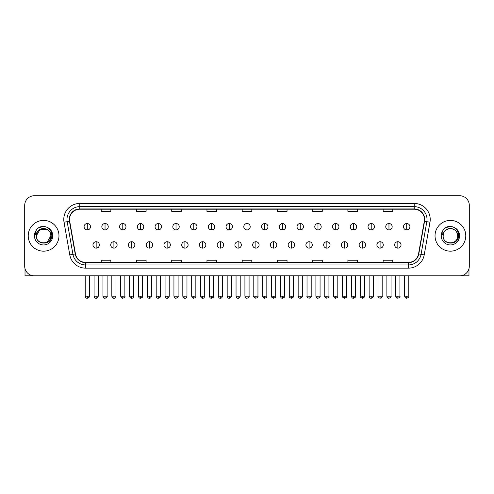 <?xml version="1.0" encoding="UTF-8"?>
<svg xmlns="http://www.w3.org/2000/svg" width="494" height="494" viewBox="0 0 494 494"><rect width="100%" height="100%" fill="white"/><g stroke="black" fill="none" stroke-linecap="round" stroke-linejoin="round"><path stroke-width="0.74" d="M28.226 235.786A15.376 15.376 0 0 0 43.602 251.162A15.376 15.376 0 0 0 58.971 235.786A15.376 15.376 0 0 0 43.602 220.417A15.376 15.376 0 0 0 28.226 235.786A15.376 15.376 0 0 0 43.602 251.162A15.376 15.376 0 0 0 58.971 235.786A15.376 15.376 0 0 0 43.602 220.417A15.376 15.376 0 0 0 28.226 235.786M435.029 235.786A15.376 15.376 0 0 0 450.398 251.162A15.376 15.376 0 0 0 465.774 235.786A15.376 15.376 0 0 0 450.398 220.417A15.376 15.376 0 0 0 435.029 235.786A15.376 15.376 0 0 0 450.398 251.162A15.376 15.376 0 0 0 465.774 235.786A15.376 15.376 0 0 0 450.398 220.417A15.376 15.376 0 0 0 435.029 235.786M69.543 219.453A10.251 10.251 0 0 1 79.793 209.203L414.207 209.203A10.251 10.251 0 0 1 424.303 221.232L418.541 253.904A10.251 10.251 0 0 1 408.445 262.376L85.555 262.376A10.251 10.251 0 0 1 75.459 253.904L69.697 221.232A10.251 10.251 0 0 1 69.543 219.453M69.29 219.453A10.504 10.504 0 0 0 69.45 221.275L75.212 253.947A10.504 10.504 0 0 0 85.555 262.629L408.445 262.629A10.504 10.504 0 0 0 418.789 253.947L424.55 221.275A10.504 10.504 0 0 0 414.207 208.943L79.793 208.943A10.504 10.504 0 0 0 69.29 219.453M64.022 222.232A16.018 16.018 0 0 1 79.793 203.435L414.207 203.435A16.018 16.018 0 0 1 429.978 222.232L424.216 254.904A16.018 16.018 0 0 1 408.445 268.143L85.555 268.143A16.018 16.018 0 0 1 69.784 254.904L64.022 222.232L67.178 221.676A12.813 12.813 0 0 1 79.793 206.64L414.207 206.64A12.813 12.813 0 0 1 426.822 221.676L421.061 254.348A12.813 12.813 0 0 1 408.445 264.938L85.555 264.938A12.813 12.813 0 0 1 72.939 254.348L67.178 221.676A12.813 12.813 0 0 1 66.98 219.453M469.3 205.356A9.608 9.608 0 0 0 459.692 195.748L34.308 195.748A9.608 9.608 0 0 0 24.7 205.356L24.7 266.217A9.608 9.608 0 0 0 34.308 275.831L459.692 275.831A9.608 9.608 0 0 0 469.3 266.217L469.3 205.356L469.3 266.217M418.789 253.947L421.061 254.348L426.822 221.676L429.978 222.232M242.196 209.203L242.196 211.37L251.804 211.37L251.804 209.203M206.961 209.203L206.961 211.37L216.57 211.37L216.57 209.203M171.727 209.203L171.727 211.37L181.335 211.37L181.335 209.203M136.492 209.203L136.492 211.37L146.101 211.37L146.101 209.203M101.258 209.203L101.258 211.37L110.866 211.37L110.866 209.203M277.43 209.203L277.43 211.37L287.039 211.37L287.039 209.203M312.665 209.203L312.665 211.37L322.273 211.37L322.273 209.203M347.899 209.203L347.899 211.37L357.508 211.37L357.508 209.203M383.134 209.203L383.134 211.37L392.742 211.37L392.742 209.203M251.804 262.376L251.804 260.208L242.196 260.208L242.196 262.376M216.57 262.376L216.57 260.208L206.961 260.208L206.961 262.376M181.335 262.376L181.335 260.208L171.727 260.208L171.727 262.376M146.101 262.376L146.101 260.208L136.492 260.208L136.492 262.376M110.866 262.376L110.866 260.208L101.258 260.208L101.258 262.376M287.039 262.376L287.039 260.208L277.43 260.208L277.43 262.376M322.273 262.376L322.273 260.208L312.665 260.208L312.665 262.376M357.508 262.376L357.508 260.208L347.899 260.208L347.899 262.376M392.742 262.376L392.742 260.208L383.134 260.208L383.134 262.376M24.7 205.356L24.7 266.217M459.692 195.748L34.308 195.748M34.308 275.831L459.692 275.831M87.29 223.523A3.205 3.205 0 0 0 84.085 226.721A3.205 3.205 0 0 0 87.29 229.926A3.205 3.205 0 0 0 90.495 226.721A3.205 3.205 0 0 0 87.29 223.523L87.29 229.926A3.205 3.205 0 0 0 90.495 226.721A3.205 3.205 0 0 0 87.29 223.523M96.163 241.714A3.205 3.205 0 0 0 92.958 244.919A3.205 3.205 0 0 0 96.163 248.124A3.205 3.205 0 0 0 99.368 244.919A3.205 3.205 0 0 0 96.163 241.714L96.163 248.124A3.205 3.205 0 0 0 99.368 244.919A3.205 3.205 0 0 0 96.163 241.714M105.037 223.523A3.205 3.205 0 0 0 101.832 226.721A3.205 3.205 0 0 0 105.037 229.926A3.205 3.205 0 0 0 108.242 226.721A3.205 3.205 0 0 0 105.037 223.523L105.037 229.926A3.205 3.205 0 0 0 108.242 226.721A3.205 3.205 0 0 0 105.037 223.523M122.784 223.523A3.205 3.205 0 0 0 119.579 226.721A3.205 3.205 0 0 0 122.784 229.926A3.205 3.205 0 0 0 125.982 226.721A3.205 3.205 0 0 0 122.784 223.523L122.784 229.926A3.205 3.205 0 0 0 125.982 226.721A3.205 3.205 0 0 0 122.784 223.523M140.524 223.523A3.205 3.205 0 0 0 137.326 226.721A3.205 3.205 0 0 0 140.524 229.926A3.205 3.205 0 0 0 143.729 226.721A3.205 3.205 0 0 0 140.524 223.523L140.524 229.926A3.205 3.205 0 0 0 143.729 226.721A3.205 3.205 0 0 0 140.524 223.523M158.271 223.523A3.205 3.205 0 0 0 155.067 226.721A3.205 3.205 0 0 0 158.271 229.926A3.205 3.205 0 0 0 161.476 226.721A3.205 3.205 0 0 0 158.271 223.523L158.271 229.926A3.205 3.205 0 0 0 161.476 226.721A3.205 3.205 0 0 0 158.271 223.523M113.91 241.714A3.205 3.205 0 0 0 110.705 244.919A3.205 3.205 0 0 0 113.91 248.124A3.205 3.205 0 0 0 117.109 244.919A3.205 3.205 0 0 0 113.91 241.714L113.91 248.124A3.205 3.205 0 0 0 117.109 244.919A3.205 3.205 0 0 0 113.91 241.714M131.651 241.714A3.205 3.205 0 0 0 128.452 244.919A3.205 3.205 0 0 0 131.651 248.124A3.205 3.205 0 0 0 134.856 244.919A3.205 3.205 0 0 0 131.651 241.714L131.651 248.124A3.205 3.205 0 0 0 134.856 244.919A3.205 3.205 0 0 0 131.651 241.714M149.398 241.714A3.205 3.205 0 0 0 146.199 244.919A3.205 3.205 0 0 0 149.398 248.124A3.205 3.205 0 0 0 152.603 244.919A3.205 3.205 0 0 0 149.398 241.714L149.398 248.124A3.205 3.205 0 0 0 152.603 244.919A3.205 3.205 0 0 0 149.398 241.714M36.692 233.613L36.346 235.786C35.951 245.623 51.858 245.444 51.808 235.786C51.839 231.797 50.055 228.895 46.461 227.086L44.293 226.369C41.681 226.215 39.384 226.987 37.39 228.673L36.081 230.544C35.29 231.89 35.111 233.193 35.562 234.452L37.896 230.994C40.063 228.821 42.651 228.105 45.652 228.846A7.243 7.243 0 0 0 36.692 233.613M45.652 228.846C48.887 229.994 50.616 232.31 50.839 235.786C51.283 245.129 35.914 245.129 36.358 235.786C35.914 226.45 51.283 226.45 50.839 235.786L47.22 242.06M36.358 235.786L39.977 229.519L47.22 229.519M37.661 228.45L40.156 226.999M40.774 226.777L43.46 226.345M44.238 226.369L38.878 227.611L37.408 228.654L38.878 227.611L43.67 226.345L38.878 227.611L37.408 228.654L38.878 227.611L43.67 226.345M443.495 233.613L443.149 235.786C442.754 245.623 458.66 245.444 458.611 235.786C458.642 231.797 456.857 228.895 453.264 227.086L451.096 226.369C448.484 226.215 446.187 226.987 444.192 228.673L442.883 230.544C442.093 231.89 441.914 233.193 442.365 234.452L444.699 230.994C446.866 228.821 449.454 228.105 452.455 228.846A7.243 7.243 0 0 0 443.495 233.613L443.161 235.786C442.717 226.45 458.086 226.45 457.642 235.786C458.086 245.129 442.717 245.129 443.161 235.786M452.455 228.846L452.455 228.846C455.69 229.994 457.419 232.31 457.642 235.786M444.464 228.45L446.959 226.999M447.576 226.777L450.262 226.345M451.041 226.369L445.681 227.611L444.211 228.654L445.681 227.611L450.472 226.345L445.681 227.611L444.211 228.654L445.681 227.611L450.472 226.345M25.021 268.68L25.021 275.831L62.176 275.831M468.979 268.68L468.979 275.831L431.824 275.831M176.018 223.523A3.205 3.205 0 0 0 172.814 226.721A3.205 3.205 0 0 0 176.018 229.926A3.205 3.205 0 0 0 179.223 226.721A3.205 3.205 0 0 0 176.018 223.523L176.018 229.926A3.205 3.205 0 0 0 179.223 226.721A3.205 3.205 0 0 0 176.018 223.523M193.765 223.523A3.205 3.205 0 0 0 190.561 226.721A3.205 3.205 0 0 0 193.765 229.926A3.205 3.205 0 0 0 196.964 226.721A3.205 3.205 0 0 0 193.765 223.523L193.765 229.926A3.205 3.205 0 0 0 196.964 226.721A3.205 3.205 0 0 0 193.765 223.523M211.506 223.523A3.205 3.205 0 0 0 208.307 226.721A3.205 3.205 0 0 0 211.506 229.926A3.205 3.205 0 0 0 214.711 226.721A3.205 3.205 0 0 0 211.506 223.523L211.506 229.926A3.205 3.205 0 0 0 214.711 226.721A3.205 3.205 0 0 0 211.506 223.523M167.145 241.714A3.205 3.205 0 0 0 163.94 244.919A3.205 3.205 0 0 0 167.145 248.124A3.205 3.205 0 0 0 170.35 244.919A3.205 3.205 0 0 0 167.145 241.714L167.145 248.124A3.205 3.205 0 0 0 170.35 244.919A3.205 3.205 0 0 0 167.145 241.714M184.892 241.714A3.205 3.205 0 0 0 181.687 244.919A3.205 3.205 0 0 0 184.892 248.124A3.205 3.205 0 0 0 188.097 244.919A3.205 3.205 0 0 0 184.892 241.714L184.892 248.124A3.205 3.205 0 0 0 188.097 244.919A3.205 3.205 0 0 0 184.892 241.714M202.639 241.714A3.205 3.205 0 0 0 199.434 244.919A3.205 3.205 0 0 0 202.639 248.124A3.205 3.205 0 0 0 205.837 244.919A3.205 3.205 0 0 0 202.639 241.714L202.639 248.124A3.205 3.205 0 0 0 205.837 244.919A3.205 3.205 0 0 0 202.639 241.714M229.253 223.523A3.205 3.205 0 0 0 226.048 226.721A3.205 3.205 0 0 0 229.253 229.926A3.205 3.205 0 0 0 232.458 226.721A3.205 3.205 0 0 0 229.253 223.523L229.253 229.926A3.205 3.205 0 0 0 232.458 226.721A3.205 3.205 0 0 0 229.253 223.523M247 223.523A3.205 3.205 0 0 0 243.795 226.721A3.205 3.205 0 0 0 247 229.926A3.205 3.205 0 0 0 250.205 226.721A3.205 3.205 0 0 0 247 223.523L247 229.926A3.205 3.205 0 0 0 250.205 226.721A3.205 3.205 0 0 0 247 223.523M264.747 223.523A3.205 3.205 0 0 0 261.542 226.721A3.205 3.205 0 0 0 264.747 229.926A3.205 3.205 0 0 0 267.952 226.721A3.205 3.205 0 0 0 264.747 223.523L264.747 229.926A3.205 3.205 0 0 0 267.952 226.721A3.205 3.205 0 0 0 264.747 223.523M282.494 223.523A3.205 3.205 0 0 0 279.289 226.721A3.205 3.205 0 0 0 282.494 229.926A3.205 3.205 0 0 0 285.693 226.721A3.205 3.205 0 0 0 282.494 223.523L282.494 229.926A3.205 3.205 0 0 0 285.693 226.721A3.205 3.205 0 0 0 282.494 223.523M300.235 223.523A3.205 3.205 0 0 0 297.036 226.721A3.205 3.205 0 0 0 300.235 229.926A3.205 3.205 0 0 0 303.44 226.721A3.205 3.205 0 0 0 300.235 223.523L300.235 229.926A3.205 3.205 0 0 0 303.44 226.721A3.205 3.205 0 0 0 300.235 223.523M220.38 241.714A3.205 3.205 0 0 0 217.181 244.919A3.205 3.205 0 0 0 220.38 248.124A3.205 3.205 0 0 0 223.584 244.919A3.205 3.205 0 0 0 220.38 241.714L220.38 248.124A3.205 3.205 0 0 0 223.584 244.919A3.205 3.205 0 0 0 220.38 241.714M238.127 241.714A3.205 3.205 0 0 0 234.922 244.919A3.205 3.205 0 0 0 238.127 248.124A3.205 3.205 0 0 0 241.331 244.919A3.205 3.205 0 0 0 238.127 241.714L238.127 248.124A3.205 3.205 0 0 0 241.331 244.919A3.205 3.205 0 0 0 238.127 241.714M255.873 241.714A3.205 3.205 0 0 0 252.669 244.919A3.205 3.205 0 0 0 255.873 248.124A3.205 3.205 0 0 0 259.078 244.919A3.205 3.205 0 0 0 255.873 241.714L255.873 248.124A3.205 3.205 0 0 0 259.078 244.919A3.205 3.205 0 0 0 255.873 241.714M273.62 241.714A3.205 3.205 0 0 0 270.416 244.919A3.205 3.205 0 0 0 273.62 248.124A3.205 3.205 0 0 0 276.819 244.919A3.205 3.205 0 0 0 273.62 241.714L273.62 248.124A3.205 3.205 0 0 0 276.819 244.919A3.205 3.205 0 0 0 273.62 241.714M291.361 241.714A3.205 3.205 0 0 0 288.163 244.919A3.205 3.205 0 0 0 291.361 248.124A3.205 3.205 0 0 0 294.566 244.919A3.205 3.205 0 0 0 291.361 241.714L291.361 248.124A3.205 3.205 0 0 0 294.566 244.919A3.205 3.205 0 0 0 291.361 241.714M317.982 223.523A3.205 3.205 0 0 0 314.777 226.721A3.205 3.205 0 0 0 317.982 229.926A3.205 3.205 0 0 0 321.186 226.721A3.205 3.205 0 0 0 317.982 223.523L317.982 229.926A3.205 3.205 0 0 0 321.186 226.721A3.205 3.205 0 0 0 317.982 223.523M335.729 223.523A3.205 3.205 0 0 0 332.524 226.721A3.205 3.205 0 0 0 335.729 229.926A3.205 3.205 0 0 0 338.933 226.721A3.205 3.205 0 0 0 335.729 223.523L335.729 229.926A3.205 3.205 0 0 0 338.933 226.721A3.205 3.205 0 0 0 335.729 223.523M353.476 223.523A3.205 3.205 0 0 0 350.271 226.721A3.205 3.205 0 0 0 353.476 229.926A3.205 3.205 0 0 0 356.674 226.721A3.205 3.205 0 0 0 353.476 223.523L353.476 229.926A3.205 3.205 0 0 0 356.674 226.721A3.205 3.205 0 0 0 353.476 223.523M371.216 223.523A3.205 3.205 0 0 0 368.018 226.721A3.205 3.205 0 0 0 371.216 229.926A3.205 3.205 0 0 0 374.421 226.721A3.205 3.205 0 0 0 371.216 223.523L371.216 229.926A3.205 3.205 0 0 0 374.421 226.721A3.205 3.205 0 0 0 371.216 223.523M388.963 223.523A3.205 3.205 0 0 0 385.758 226.721A3.205 3.205 0 0 0 388.963 229.926A3.205 3.205 0 0 0 392.168 226.721A3.205 3.205 0 0 0 388.963 223.523L388.963 229.926A3.205 3.205 0 0 0 392.168 226.721A3.205 3.205 0 0 0 388.963 223.523M406.71 223.523A3.205 3.205 0 0 0 403.505 226.721A3.205 3.205 0 0 0 406.71 229.926A3.205 3.205 0 0 0 409.915 226.721A3.205 3.205 0 0 0 406.71 223.523L406.71 229.926A3.205 3.205 0 0 0 409.915 226.721A3.205 3.205 0 0 0 406.71 223.523M309.108 241.714A3.205 3.205 0 0 0 305.903 244.919A3.205 3.205 0 0 0 309.108 248.124A3.205 3.205 0 0 0 312.313 244.919A3.205 3.205 0 0 0 309.108 241.714L309.108 248.124A3.205 3.205 0 0 0 312.313 244.919A3.205 3.205 0 0 0 309.108 241.714M326.855 241.714A3.205 3.205 0 0 0 323.65 244.919A3.205 3.205 0 0 0 326.855 248.124A3.205 3.205 0 0 0 330.06 244.919A3.205 3.205 0 0 0 326.855 241.714L326.855 248.124A3.205 3.205 0 0 0 330.06 244.919A3.205 3.205 0 0 0 326.855 241.714M344.602 241.714A3.205 3.205 0 0 0 341.397 244.919A3.205 3.205 0 0 0 344.602 248.124A3.205 3.205 0 0 0 347.801 244.919A3.205 3.205 0 0 0 344.602 241.714L344.602 248.124A3.205 3.205 0 0 0 347.801 244.919A3.205 3.205 0 0 0 344.602 241.714M362.349 241.714A3.205 3.205 0 0 0 359.144 244.919A3.205 3.205 0 0 0 362.349 248.124A3.205 3.205 0 0 0 365.548 244.919A3.205 3.205 0 0 0 362.349 241.714L362.349 248.124A3.205 3.205 0 0 0 365.548 244.919A3.205 3.205 0 0 0 362.349 241.714M380.09 241.714A3.205 3.205 0 0 0 376.891 244.919A3.205 3.205 0 0 0 380.09 248.124A3.205 3.205 0 0 0 383.295 244.919A3.205 3.205 0 0 0 380.09 241.714L380.09 248.124A3.205 3.205 0 0 0 383.295 244.919A3.205 3.205 0 0 0 380.09 241.714M397.837 241.714A3.205 3.205 0 0 0 394.632 244.919A3.205 3.205 0 0 0 397.837 248.124A3.205 3.205 0 0 0 401.042 244.919A3.205 3.205 0 0 0 397.837 241.714L397.837 248.124A3.205 3.205 0 0 0 401.042 244.919A3.205 3.205 0 0 0 397.837 241.714M414.207 203.435L414.207 208.943M67.178 221.676L69.45 221.275M85.555 268.143L85.555 262.629M408.445 262.629L408.445 268.143M69.784 254.904L75.212 253.947M424.55 221.275L426.822 221.676M79.793 203.435L79.793 208.943M421.061 254.348L424.216 254.904M87.29 296.172L85.209 296.172C85.573 297.654 86.265 298.345 87.29 298.252L87.29 296.172L89.371 296.172L89.371 275.831M96.163 296.172L94.082 296.172C94.447 297.654 95.138 298.345 96.163 298.252L96.163 296.172L98.244 296.172L98.244 275.831M105.037 296.172L102.956 296.172C103.314 297.654 104.012 298.345 105.037 298.252L105.037 296.172L107.118 296.172L107.118 275.831M122.784 296.172L120.697 296.172C121.061 297.654 121.759 298.345 122.784 298.252L122.784 296.172L124.865 296.172L124.865 275.831M140.524 296.172L138.444 296.172C138.808 297.654 139.499 298.345 140.524 298.252L140.524 296.172L142.612 296.172L142.612 275.831M158.271 296.172L156.19 296.172C156.555 297.654 157.246 298.345 158.271 298.252L158.271 296.172L160.352 296.172L160.352 275.831M113.91 296.172L111.829 296.172C112.187 297.654 112.885 298.345 113.91 298.252L113.91 296.172L115.991 296.172L115.991 275.831M131.651 296.172L129.57 296.172C129.934 297.654 130.632 298.345 131.651 298.252L131.651 296.172L133.738 296.172L133.738 275.831M149.398 296.172L147.317 296.172C147.681 297.654 148.373 298.345 149.398 298.252L149.398 296.172L151.479 296.172L151.479 275.831M36.081 230.544A9.164 9.164 0 0 0 43.602 244.95A9.164 9.164 0 0 0 46.461 227.086M442.883 230.544A9.164 9.164 0 0 0 450.398 244.95A9.164 9.164 0 0 0 453.264 227.086M176.018 296.172L173.937 296.172C174.302 297.654 174.993 298.345 176.018 298.252L176.018 296.172L178.099 296.172L178.099 275.831M193.765 296.172L191.678 296.172C192.043 297.654 192.74 298.345 193.765 298.252L193.765 296.172L195.846 296.172L195.846 275.831M211.506 296.172L209.425 296.172C209.789 297.654 210.487 298.345 211.506 298.252L211.506 296.172L213.593 296.172L213.593 275.831M167.145 296.172L165.064 296.172C165.428 297.654 166.12 298.345 167.145 298.252L167.145 296.172L169.226 296.172L169.226 275.831M184.892 296.172L182.811 296.172C183.169 297.654 183.867 298.345 184.892 298.252L184.892 296.172L186.973 296.172L186.973 275.831M202.639 296.172L200.552 296.172C200.916 297.654 201.614 298.345 202.639 298.252L202.639 296.172L204.72 296.172L204.72 275.831M229.253 296.172L227.172 296.172C227.536 297.654 228.228 298.345 229.253 298.252L229.253 296.172L231.334 296.172L231.334 275.831M247 296.172L244.919 296.172C245.283 297.654 245.975 298.345 247 298.252L247 296.172L249.081 296.172L249.081 275.831M264.747 296.172L262.666 296.172C263.024 297.654 263.722 298.345 264.747 298.252L264.747 296.172L266.828 296.172L266.828 275.831M282.494 296.172L280.407 296.172C280.771 297.654 281.469 298.345 282.494 298.252L282.494 296.172L284.575 296.172L284.575 275.831M300.235 296.172L298.154 296.172C298.518 297.654 299.21 298.345 300.235 298.252L300.235 296.172L302.322 296.172L302.322 275.831M220.38 296.172L218.299 296.172C218.663 297.654 219.355 298.345 220.38 298.252L220.38 296.172L222.467 296.172L222.467 275.831M238.127 296.172L236.046 296.172C236.41 297.654 237.101 298.345 238.127 298.252L238.127 296.172L240.208 296.172L240.208 275.831M255.873 296.172L253.793 296.172C253.366 296.832 254.064 297.53 255.873 298.252L255.873 296.172L257.954 296.172L257.954 275.831M273.62 296.172L271.533 296.172C271.113 296.832 271.805 297.53 273.62 298.252L273.62 296.172L275.701 296.172L275.701 275.831M291.361 296.172L289.28 296.172C288.86 296.832 289.552 297.53 291.361 298.252L291.361 296.172L293.448 296.172L293.448 275.831M317.982 296.172L315.901 296.172C316.265 297.654 316.957 298.345 317.982 298.252L317.982 296.172L320.063 296.172L320.063 275.831M335.729 296.172L333.648 296.172C334.012 297.654 334.704 298.345 335.729 298.252L335.729 296.172L337.81 296.172L337.81 275.831M353.476 296.172L351.388 296.172C351.753 297.654 352.45 298.345 353.476 298.252L353.476 296.172L355.557 296.172L355.557 275.831M371.216 296.172L369.135 296.172C369.5 297.654 370.191 298.345 371.216 298.252L371.216 296.172L373.303 296.172L373.303 275.831M388.963 296.172L386.882 296.172C387.247 297.654 387.938 298.345 388.963 298.252L388.963 296.172L391.044 296.172L391.044 275.831M406.71 296.172L404.629 296.172C404.994 297.654 405.685 298.345 406.71 298.252L406.71 296.172L408.791 296.172L408.791 275.831M309.108 296.172L307.027 296.172C306.607 296.832 307.299 297.53 309.108 298.252L309.108 296.172L311.189 296.172L311.189 275.831M326.855 296.172L324.774 296.172C324.348 296.832 325.046 297.53 326.855 298.252L326.855 296.172L328.936 296.172L328.936 275.831M344.602 296.172L342.521 296.172C342.095 296.832 342.793 297.53 344.602 298.252L344.602 296.172L346.683 296.172L346.683 275.831M362.349 296.172L360.262 296.172C359.842 296.832 360.534 297.53 362.349 298.252L362.349 296.172L364.43 296.172L364.43 275.831M380.09 296.172L378.009 296.172C377.589 296.832 378.281 297.53 380.09 298.252L380.09 296.172L382.171 296.172L382.171 275.831M397.837 296.172L395.756 296.172C395.33 296.832 396.027 297.53 397.837 298.252L397.837 296.172L399.918 296.172L399.918 275.831M85.209 296.172L85.209 275.831M89.371 296.172C89.797 296.832 89.099 297.53 87.29 298.252M94.082 296.172L94.082 275.831M98.244 296.172C97.88 297.654 97.188 298.345 96.163 298.252M102.956 296.172L102.956 275.831M107.118 296.172C107.538 296.832 106.846 297.53 105.037 298.252M120.697 296.172L120.697 275.831M124.865 296.172C125.285 296.832 124.593 297.53 122.784 298.252M138.444 296.172L138.444 275.831M142.612 296.172C143.032 296.832 142.34 297.53 140.524 298.252M156.19 296.172L156.19 275.831M160.352 296.172C160.778 296.832 160.081 297.53 158.271 298.252M111.829 296.172L111.829 275.831M115.991 296.172C115.627 297.654 114.935 298.345 113.91 298.252M129.57 296.172L129.57 275.831M133.738 296.172C133.374 297.654 132.676 298.345 131.651 298.252M147.317 296.172L147.317 275.831M151.479 296.172C151.121 297.654 150.423 298.345 149.398 298.252M173.937 296.172L173.937 275.831M178.099 296.172C178.519 296.832 177.828 297.53 176.018 298.252M191.678 296.172L191.678 275.831M195.846 296.172C196.266 296.832 195.575 297.53 193.765 298.252M209.425 296.172L209.425 275.831M213.593 296.172C214.013 296.832 213.322 297.53 211.506 298.252M165.064 296.172L165.064 275.831M169.226 296.172C168.862 297.654 168.17 298.345 167.145 298.252M182.811 296.172L182.811 275.831M186.973 296.172C186.609 297.654 185.917 298.345 184.892 298.252M200.552 296.172L200.552 275.831M204.72 296.172C204.355 297.654 203.658 298.345 202.639 298.252M227.172 296.172L227.172 275.831M231.334 296.172C231.76 296.832 231.062 297.53 229.253 298.252M244.919 296.172L244.919 275.831M249.081 296.172C249.507 296.832 248.809 297.53 247 298.252M262.666 296.172L262.666 275.831M266.828 296.172C267.248 296.832 266.556 297.53 264.747 298.252M280.407 296.172L280.407 275.831M284.575 296.172C284.995 296.832 284.303 297.53 282.494 298.252M298.154 296.172L298.154 275.831M302.322 296.172C302.742 296.832 302.05 297.53 300.235 298.252M218.299 296.172L218.299 275.831M222.467 296.172C222.102 297.654 221.405 298.345 220.38 298.252M236.046 296.172L236.046 275.831M240.208 296.172C239.843 297.654 239.152 298.345 238.127 298.252M253.793 296.172L253.793 275.831M257.954 296.172C258.374 296.832 257.683 297.53 255.873 298.252M271.533 296.172L271.533 275.831M275.701 296.172C276.121 296.832 275.43 297.53 273.62 298.252M289.28 296.172L289.28 275.831M293.448 296.172C293.868 296.832 293.177 297.53 291.361 298.252M315.901 296.172L315.901 275.831M320.063 296.172C320.489 296.832 319.791 297.53 317.982 298.252M333.648 296.172L333.648 275.831M337.81 296.172C338.229 296.832 337.538 297.53 335.729 298.252M351.388 296.172L351.388 275.831M355.557 296.172C355.976 296.832 355.285 297.53 353.476 298.252M369.135 296.172L369.135 275.831M373.303 296.172C373.723 296.832 373.032 297.53 371.216 298.252M386.882 296.172L386.882 275.831M391.044 296.172C391.47 296.832 390.773 297.53 388.963 298.252M404.629 296.172L404.629 275.831M408.791 296.172C409.217 296.832 408.519 297.53 406.71 298.252M307.027 296.172L307.027 275.831M311.189 296.172C311.615 296.832 310.917 297.53 309.108 298.252M324.774 296.172L324.774 275.831M328.936 296.172C329.362 296.832 328.664 297.53 326.855 298.252M342.521 296.172L342.521 275.831M346.683 296.172C347.103 296.832 346.411 297.53 344.602 298.252M360.262 296.172L360.262 275.831M364.43 296.172C364.85 296.832 364.158 297.53 362.349 298.252M378.009 296.172L378.009 275.831M382.171 296.172C382.597 296.832 381.905 297.53 380.09 298.252M395.756 296.172L395.756 275.831M399.918 296.172C400.344 296.832 399.646 297.53 397.837 298.252"/></g></svg>
